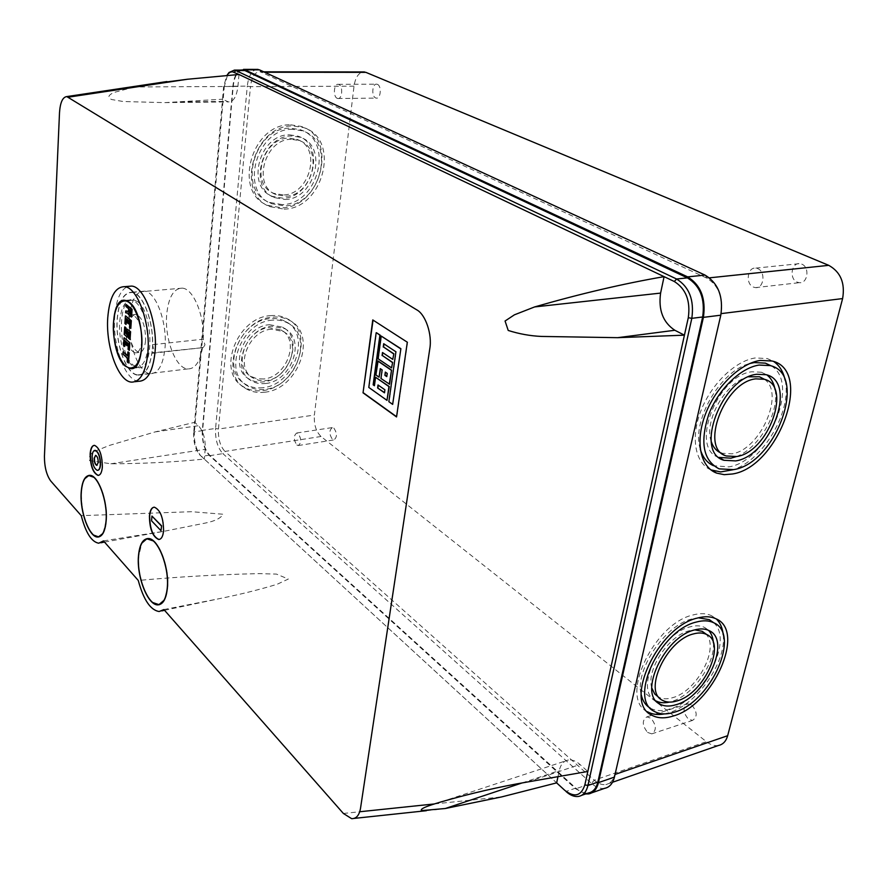 <?xml version="1.0" encoding="UTF-8"?>
<svg xmlns="http://www.w3.org/2000/svg" width="888" height="888" viewBox="0 0 888 888"><rect width="100%" height="100%" fill="white"/><g stroke="black" fill="none" stroke-linecap="round" stroke-linejoin="round"><path stroke-width="0.67" stroke-dasharray="4.44 3.33" d="M138.572 381.274C125.252 380.797 112.487 345.732 114.674 317.105C116.017 299.844 120.457 289.61 128.005 286.38M152.47 344.677L154.101 350.46L152.514 353.258L151.87 352.947C149.606 367.654 144.966 374.98 137.94 374.903C126.429 374.492 115.351 344.1 117.272 319.303C118.814 301.598 123.698 292.663 131.912 292.507C142.435 293.051 153.335 320.235 152.47 344.677L203.308 339.183L204.962 344.833L203.274 347.596L151.87 352.947M202.608 347.297C200.1 361.738 195.182 368.953 187.823 368.942C175.78 368.631 164.458 338.883 166.7 314.53C168.487 297.147 173.682 288.356 182.284 288.145C193.284 288.622 204.44 315.207 203.308 339.183M137.573 301.654C153.702 312.809 154.068 371.317 138.239 367.61L133.278 365.168C117.571 352.947 117.338 296.237 133.278 299.656L137.573 301.654M148.085 346.098C146.675 360.106 142.802 367.166 136.441 367.277C127.128 366.933 118.115 342.213 119.691 322.055C120.968 307.714 124.919 300.477 131.546 300.355C140.681 300.732 149.872 325.774 148.085 346.098M145.588 340.382C144.788 348.385 142.568 352.414 138.905 352.481C132.612 349.539 129.437 340.948 129.382 326.729C130.136 318.614 132.379 314.53 136.13 314.452C142.402 317.438 145.554 326.074 145.588 340.382M141.803 340.781C141.026 348.795 138.805 352.836 135.154 352.891C128.893 349.939 125.719 341.347 125.652 327.095C126.396 318.981 128.627 314.885 132.368 314.818C138.617 317.804 141.769 326.451 141.803 340.781M128.438 314.474L128.349 313.375M125.752 312.798L125.885 310.745M128.483 311.311L128.671 308.691M126.152 306.626L126.285 304.562M125.064 323.543L125.552 315.873M129.659 327.428L129.892 321.667M127.517 322.921L127.583 319.736M126.64 333.899L127.139 328.804M128.705 338.217L128.938 332.489M124.353 334.487L124.842 326.862M123.643 345.365L124.142 337.784M128.216 349.339L128.449 343.645M126.085 344.822L126.152 341.669M127.65 355.533L128.038 351.87M127.373 361.96L127.495 358.075M123.077 354.168L123.243 351.659M130.913 314.075L130.958 310.922M152.392 349.006C154.634 323.798 143.212 292.696 131.901 292.23C123.632 292.396 118.715 301.387 117.161 319.214C115.229 344.167 126.374 374.758 137.962 375.18C145.81 375.047 150.616 366.333 152.392 349.006M129.459 318.026C131.08 300.277 136.064 291.32 144.433 291.142C155.877 291.597 167.366 322.533 165.035 347.619C163.203 364.857 158.308 373.548 150.372 373.693C138.65 373.293 127.439 342.868 129.459 318.026M93.762 535.131C85.459 525.874 81.341 511.666 81.396 492.518C81.752 486.502 82.873 481.906 84.76 478.732M88.955 475.369L90.021 475.302C98.324 474.847 108.014 500.965 106.449 520.224C105.617 530.358 103.064 535.93 98.79 536.951M152.836 602.564C144.267 595.904 137.274 572.56 138.706 555.91L141.925 543.034M147.064 538.605L148.363 538.494C158.153 537.717 169.797 567.099 167.632 587.912C166.622 597.935 163.814 603.551 159.207 604.739M153.902 507.226L154.623 507.159C160.584 509.867 163.647 517.737 163.814 530.758C163.292 535.997 161.816 538.883 159.374 539.416M94.161 445.354L94.761 445.31C99.756 447.752 102.364 454.911 102.586 466.766C102.164 472.028 100.821 474.88 98.579 475.335M94.061 477.367C102.364 486.546 106.46 500.788 106.338 520.113L103.019 533.366M98.746 536.707L97.924 536.763C89.522 537.185 80.12 511.555 81.496 492.629C82.207 482.517 84.704 476.845 88.989 475.613M153.546 541.014C161.982 547.463 169.131 571.162 167.51 587.778L164.402 599.966M159.152 604.473L158.119 604.562C148.174 605.305 136.896 576.479 138.817 556.043C139.705 545.965 142.469 540.248 147.108 538.872M97.813 470.34L97.613 470.34C94.272 468.72 92.53 463.969 92.374 456.099C92.618 452.736 93.451 450.827 94.861 450.36M95.582 455.366L95.86 455.333C97.525 456.143 98.39 458.519 98.468 462.47L97.047 465.334M290.543 124.797L301.043 126.385C338.783 137.385 321.345 207.725 281.818 207.803L267.91 205.383C232.534 192.962 251.315 123.488 290.543 124.797M284.038 209.113C323.609 209.013 341.114 138.528 303.341 127.528L292.818 125.952C253.546 124.653 234.687 194.261 270.096 206.693L284.038 209.113M270.496 315.651C276.679 315.074 282.262 316.106 287.235 318.781C315.973 332.578 296.57 387.779 262.626 390.576C255.367 391.486 248.895 390.165 243.212 386.613C216.295 371.928 236.896 317.26 270.496 315.651M264.691 392.207C298.668 389.388 318.137 334.077 289.377 320.268C284.393 317.604 278.81 316.572 272.616 317.16C238.983 318.792 218.315 373.571 245.255 388.256C250.938 391.808 257.42 393.129 264.691 392.207M647.396 711.71C618.77 698.745 653.49 623.609 692.929 614.984C700.221 613.02 706.46 613.286 711.665 615.761L716.283 618.936M723.209 634.665C726.817 661.638 697.058 704.561 669.208 712.664L664.39 713.908M710.844 469.863C695.115 463.092 690.387 437.629 700.932 410.778C711.332 383.927 735.331 360.783 755.322 357.953L767.31 358.563L773.648 361.471M785.159 380.341C792.251 410.778 763.347 460.173 733.222 469.708M377.378 84.338C381.884 85.87 380.786 99.134 376.257 98.113L375.657 97.946C371.184 96.359 372.283 83.172 376.823 84.182L377.378 84.338M337.229 98.335L337.817 98.513C342.246 99.545 343.245 86.058 338.839 84.504L338.284 84.338C333.844 83.317 332.845 96.725 337.229 98.335M333.855 428.094C337.274 433.333 337.274 437.285 333.866 439.926L332.434 439.371C329.037 434.11 329.037 430.181 332.445 427.561L333.855 428.094M296.825 444.966L298.235 445.543C301.543 442.879 301.52 438.883 298.157 433.544L296.781 432.989C293.473 435.631 293.484 439.616 296.825 444.966M801.731 264.125C809.989 267.088 807.791 283.805 799.333 282.684L797.235 282.162C789.032 279.098 791.264 262.482 799.755 263.636L801.731 264.125M753.368 287.079L755.455 287.623C763.846 288.8 765.944 271.695 757.753 268.631L755.788 268.121C747.352 266.922 745.221 283.916 753.368 287.079M691.808 705.105C697.335 711.876 697.58 716.982 692.54 720.412L688.322 719.058C682.828 712.265 682.606 707.17 687.678 703.796L691.808 705.105M647.596 732.445L651.759 733.865C656.72 730.424 656.454 725.219 650.96 718.259L646.875 716.871C641.891 720.257 642.135 725.452 647.596 732.445M292.463 129.304C256.277 128.161 238.972 192.308 271.661 203.707L284.371 205.894C320.812 205.85 336.985 140.97 302.275 130.791L292.463 129.304M282.162 204.595L269.464 202.397C236.807 191.009 254.046 126.995 290.187 128.15L299.989 129.637C334.654 139.816 318.548 204.573 282.162 204.595M272.294 320.18C241.303 321.734 222.311 372.205 247.186 385.703C252.403 388.933 258.341 390.143 264.99 389.31C296.281 386.746 314.252 335.819 287.834 323.077C283.217 320.59 278.044 319.625 272.294 320.18M262.926 387.679C256.277 388.5 250.349 387.301 245.144 384.06C220.291 370.574 239.216 320.202 270.174 318.67C275.913 318.126 281.085 319.092 285.703 321.578C312.099 334.321 294.183 385.148 262.926 387.679M713.719 622.754C734.01 640.048 703.351 699.844 670.118 708.913C662.282 711.377 655.644 711.099 650.194 708.08L654.378 711.421M641.214 694.716C634.554 670.473 664.801 625.219 691.963 618.947L698.356 617.804M771.383 365.945C800.843 383.538 767.321 461.294 728.882 466.877L713.575 465.734M700.266 449.117C691.13 421.6 720.379 370.607 749.672 363.581M289.488 134.821L297.813 136.108C326.396 144.633 312.976 198.224 282.828 198.168L272.516 196.403C245.321 187.046 259.518 133.955 289.488 134.821M285.048 199.456C315.229 199.5 328.704 145.799 300.1 137.263L291.764 135.986C261.76 135.131 247.497 188.334 274.725 197.691L285.048 199.456M269.541 324.697L282.573 327.15C304.329 337.751 289.421 379.842 263.536 381.873C258.097 382.528 253.235 381.551 248.962 378.921C228.272 367.799 243.867 326.029 269.541 324.697M265.612 383.483C291.519 381.429 306.471 339.272 284.693 328.66L271.661 326.218C245.954 327.572 230.303 369.419 251.015 380.552C255.289 383.172 260.162 384.16 265.612 383.483M656.121 700.987L655.622 700.71C633.577 690.942 659.895 633.655 690.043 626.861C695.726 625.296 700.577 625.507 704.617 627.461L708.557 630.369M713.386 642.779C715.451 663.458 692.84 695.437 671.939 701.398L669.341 702.108M718.958 457.42C689.166 449.106 717.005 375.069 751.981 371.761L761.471 372.25L766.799 374.869M775.091 389.776C779.697 412.665 758.607 448.784 736.263 456.632M291.408 139.327C264.502 138.595 251.759 186.314 276.224 194.672L285.392 196.226C312.443 196.304 324.553 148.174 298.979 140.493L291.408 139.327M283.172 194.938L274.015 193.384C249.572 185.037 262.26 137.407 289.133 138.151L296.703 139.327C322.255 147.008 310.19 195.027 283.172 194.938M271.339 329.226C248.285 330.469 234.288 368.009 252.902 377.955L259.019 380.364L265.912 380.575C289.133 378.754 302.575 340.981 283.106 331.435L271.339 329.226M263.847 378.954L256.954 378.743L250.849 376.346C232.245 366.389 246.198 328.926 269.231 327.694L280.974 329.914C300.433 339.449 287.035 377.167 263.847 378.954M705.461 633.655C720.446 646.52 697.535 691.042 672.86 697.624C667.132 699.389 662.282 699.189 658.308 697.013M651.736 687.889C646.009 670.151 668.531 635.664 689.088 630.802L694.838 629.858M764.468 379.32C785.292 393.184 760.206 449.916 732.056 453.812L721.633 453.246M711.233 441.503C703.485 420.901 726.295 381.241 748.628 376.79M407.315 342.202L372.771 319.924M407.625 342.169L396.836 416.894M149.584 84.149L134.643 86.957L113.919 92.474C108.059 95.26 107.293 97.602 111.633 99.523L123.21 101.521L164.846 102.631L222.533 99.201L194.594 422.322L155.123 431.912L109.379 445.432L96.059 450.782C90.754 452.858 88.589 456.11 89.555 460.572L110.834 463.791C142.957 463.691 174.115 462.126 204.307 459.085L556.654 782.872M163.892 609.557L218.637 598.812C239.76 594.549 259.263 589.699 277.123 584.282L288.311 579.054L276.49 574.103L259.096 573.615C219.569 574.469 179.298 576.745 138.262 580.441M103.463 540.903L164.857 531.135L205.661 522.988C214.996 521.101 220.823 518.181 223.143 514.241L191.564 511.699L81.252 515.662M374.447 385.492L375.868 377.234M387.29 400.322L369.075 387.39L376.468 332.723M391.863 367.854L378.399 358.73L381.507 336.019M392.951 404.34L389.155 401.654L396.215 351.737L383.971 343.889M393.062 359.351L382.761 352.691M389.566 384.204L381.241 378.432L382.428 369.852L380.541 368.809M379.398 377.145L376.19 374.925L378.088 360.983M161.239 530.658L151.815 520.779L152.181 516.017M239.005 74.481L237.917 86.447C236.574 96.781 233.389 101.931 228.36 101.909L222.533 99.201L223.609 86.802L226.784 75.613M557.964 776.678L559.251 770.584C560.694 764.357 563.747 760.827 568.42 759.973C572.127 759.518 575.99 761.027 579.997 764.501L587.834 771.461M223.609 86.802L224.298 86.413L194.372 431.834L193.706 432.645L194.594 422.322L198.413 425.707C203.308 431.124 205.561 438.994 205.184 449.328L204.307 459.085L200.166 455.267L556.632 782.872M193.706 432.645C193.318 441.736 195.238 449.051 199.478 454.578L200.166 455.267M241.858 70.108C237.207 71.495 234.332 76.912 233.222 86.369L202.597 430.636C202.187 441.247 204.54 449.406 209.635 455.133L575.824 788.089C580.119 791.918 584.304 793.55 588.389 792.995M233.222 86.369L224.298 86.413L227.805 74.159M585.636 793.95L575.668 788.822L209.579 455.711C204.307 449.794 201.887 441.347 202.298 430.38L232.889 86.214C233.755 78.066 236.097 72.694 239.893 70.097M209.635 455.133L201.387 456.41L200.644 455.666C196.037 449.65 193.939 441.713 194.372 431.834L202.597 430.636M384.904 389.799L384.781 392.774M385.203 389.765L378.321 384.937M387.19 373.371L385.325 372.094M387.501 373.326L387.046 376.568M232.889 86.214L247.286 86.136C248.462 76.412 251.482 70.829 256.355 69.408M259.496 69.863L261.338 72.239L260.029 71.828C254.956 71.817 251.759 76.768 250.46 86.669L247.286 86.136L215.573 428.449L202.298 430.38M209.579 455.711L222.877 453.635C217.56 447.752 215.129 439.36 215.573 428.449L218.448 429.037L314.385 415.051L354.035 86.158C355.289 77.9 358.241 73.16 362.881 71.95M354.035 86.158L250.46 86.669L218.448 429.037C218.048 438.739 220.213 446.209 224.942 451.415L222.877 453.635L591.475 783.383L575.668 788.822M604.562 788.355C600.299 788.955 595.937 787.301 591.475 783.383L594.261 780.186L706.426 741.691L321.012 436.496C316.006 431.557 313.797 424.409 314.385 415.051M264.646 72.239L261.338 72.239L706.77 278.111C718.481 285.303 723.132 297.158 720.745 313.664L720.801 315.185M321.012 436.496L224.942 451.415L594.261 780.186C598.223 783.638 602.086 785.103 605.871 784.57L612.52 782.261M614.418 777.122L614.651 774.569C613.186 780.374 610.267 783.716 605.871 784.57M615.04 774.436L721.123 313.619M718.414 745.487C714.485 746.109 710.489 744.843 706.426 741.691M343.379 813.464L359.696 811.754M434.432 803.94L501.698 796.902M237.917 86.447L134.643 86.957M527.528 781.984L579.997 764.501M522.089 782.95L559.251 770.584M110.834 463.791L205.184 449.328M155.123 431.912L198.413 425.707M179.987 101.92L226.84 101.41M575.824 788.089L565.989 791.474M709.479 277.833L706.77 278.111L705.039 275.091M135.109 381.696L131.568 382.129M182.284 288.145L131.912 292.507M132.767 368.254L138.239 367.61M152.514 353.258L203.274 347.596M187.823 368.942L137.94 374.903M125.208 300.377L133.278 299.656M136.441 367.277L134.221 367.532M132.667 367.71L130.181 367.998M138.905 352.481L135.154 352.891M131.546 300.355L126.784 300.777M136.13 314.452L132.368 314.818M144.433 291.142L131.901 292.23M303.341 127.528L301.043 126.385M289.377 320.268L287.235 318.781M711.665 615.761L716.05 618.825M767.31 358.563L772.238 361.028M337.817 98.513L376.257 98.113M298.235 445.543L333.866 439.926M755.455 287.623L799.333 282.684M651.759 733.865L692.54 720.412M271.661 203.707L269.464 202.397M247.186 385.703L245.144 384.06M714.452 466.078L719.136 468.864M300.1 137.263L297.813 136.108M284.693 328.66L282.573 327.15M704.617 627.461L708.968 630.558M761.471 372.25L766.377 374.736M276.224 194.672L274.015 193.384M252.902 377.955L250.849 376.346M659.518 697.968L662.504 700.321M721.644 453.246L726.351 455.977M150.372 373.693L137.962 375.18M351.648 818.669L354.279 818.392M426.384 810.7L440.559 809.19M441.225 801.853L568.42 759.973M164.846 102.62L228.36 101.909M581.607 795.359L578.51 796.436M199.478 454.578L200.644 455.666M591.896 792.784L588.677 793.905M260.029 71.828L263.758 71.828M270.096 206.693L267.91 205.383M245.255 388.256L243.212 386.613M338.284 84.338L376.823 84.182M296.781 432.989L332.445 427.561M755.788 268.121L799.755 263.636M646.875 716.871L687.678 703.796M302.275 130.791L299.989 129.637M287.834 323.077L285.703 321.578M274.725 197.691L272.516 196.403M251.015 380.552L248.962 378.921M655.622 700.71L656.498 701.409M298.979 140.493L296.703 139.327M283.106 331.435L280.974 329.914M159.163 611.521L161.905 610.889M164.524 610.278L218.637 598.812M98.723 543.223L100.966 542.768M104.484 542.069L164.857 531.135"/><path stroke-width="1.33" d="M128.005 286.38L131.624 286.08C144.578 286.613 157.72 322.355 155.111 351.315C153.058 371.14 147.541 381.13 138.572 381.274L135.109 381.696M107.748 317.771C105.617 346.464 118.348 381.629 131.568 382.129C140.482 381.995 145.943 371.983 147.963 352.103C150.505 323.077 137.407 287.224 124.542 286.669C115.074 286.857 109.479 297.225 107.748 317.771M129.47 302.386C145.488 313.586 145.943 372.283 130.236 368.542L125.297 366.078C109.701 353.813 109.379 296.936 125.208 300.377L129.47 302.386M113.486 322.666C111.944 342.868 120.923 367.643 130.181 367.998C136.497 367.898 140.348 360.828 141.736 346.786C143.479 326.418 134.31 301.298 125.23 300.921C118.648 301.043 114.73 308.291 113.486 322.666M125.641 312.576L128.383 313.364L125.73 312.798L125.719 310.933L125.608 312.676M125.719 310.933L128.483 311.311M128.671 308.691L125.996 306.549L126.285 304.562L132.079 309.301L131.568 317.072L132.079 309.301M131.235 316.794L128.316 314.463L128.36 313.286M125.552 315.873L131.324 320.69L130.814 328.405L130.947 320.868L125.552 315.873M130.481 328.116L129.504 327.361L129.903 321.756M129.892 321.667L128.716 320.757M128.871 320.89L128.516 323.843L128.527 320.479M128.338 323.609L127.361 322.855L127.595 319.824M127.361 322.855L127.595 319.713L126.218 318.559L127.572 319.78M126.562 318.959L126.041 324.464L126.218 318.559M125.863 324.231L124.908 323.476L125.386 316.095M130.592 331.735L126.962 329.026L130.592 331.735L130.081 339.405L128.549 338.15L128.949 332.589M128.549 338.15L128.949 332.478L127.761 331.579M127.916 331.712L127.395 337.185L127.572 331.302M127.217 336.941L124.198 334.421L124.842 326.862L125.985 327.827L125.652 333.056L126.64 333.899M129.87 342.724L124.142 337.784L129.87 342.724L129.359 350.338L128.083 349.328L128.449 343.745M128.449 343.645L127.273 342.724M127.428 342.857L127.062 345.765L127.084 342.446M126.895 345.521L125.941 344.755L126.163 341.758M125.941 344.755L126.163 341.647L124.986 340.748M125.141 340.881L124.786 346.353L123.521 345.354L123.965 338.006M128.038 351.87L129.193 352.88L128.516 362.97L128.804 353.058L128.038 351.87M128.183 362.67L127.228 361.904L127.472 358.119L122.955 354.157L127.472 358.119M127.894 352.259L127.639 356.044L123.066 351.881L127.65 355.533M128.394 313.187L128.283 314.408M131.69 309.49L126.118 304.784M126.129 304.939L125.996 306.549M126.029 306.482L128.682 308.78M128.682 308.658L128.505 311.422M125.397 316.25L124.908 323.476M129.914 321.645L129.504 327.361M126.984 329.182L126.662 334.121M126.64 334.41L125.652 333.056M125.264 333.233L125.985 327.827M125.608 328.016L124.675 327.084M124.686 327.239L124.198 334.421M123.987 338.161L123.499 345.299M128.46 343.634L128.061 349.284M123.088 352.036L122.955 354.157M122.955 354.046L127.506 358.064L127.228 361.904M130.769 314.163L129.126 313.109L130.758 313.952M130.98 310.944L129.371 309.49L130.991 310.833L130.758 314.452M129.715 309.901L129.515 312.92M81.163 492.551C81.996 481.407 84.871 475.657 89.788 475.335C98.08 474.88 107.77 501.01 106.205 520.268C105.284 531.146 102.464 536.729 97.736 537.051C89.255 537.473 79.776 511.632 81.163 492.551M84.76 478.732L88.955 475.369M138.461 555.966C139.494 544.733 142.713 538.927 148.118 538.539C157.909 537.762 169.541 567.143 167.377 587.956C166.245 598.845 163.092 604.484 157.92 604.883C147.896 605.627 136.53 576.567 138.461 555.966M141.925 543.034L147.064 538.605M149.428 516.017C149.983 510.311 151.626 507.37 154.379 507.203C160.34 509.912 163.403 517.782 163.57 530.802C162.981 536.43 161.35 539.327 158.663 539.493C152.681 536.796 149.606 528.971 149.428 516.017M159.374 539.416L158.908 539.449C152.925 536.752 149.85 528.926 149.672 515.972C150.139 510.855 151.548 507.947 153.902 507.226M90.132 454.034C90.565 448.385 92.03 445.487 94.517 445.354C99.512 447.785 102.12 454.945 102.353 466.799C101.876 472.394 100.433 475.247 97.991 475.38C92.985 472.949 90.365 465.834 90.132 454.034M98.579 475.335L98.224 475.346C93.218 472.916 90.598 465.8 90.365 453.99C90.731 448.884 92.008 446.009 94.161 445.354M103.019 533.366L98.746 536.707M81.263 492.662C79.887 511.588 89.288 537.218 97.702 536.796C102.386 536.485 105.195 530.935 106.105 520.157C107.659 501.054 98.046 475.136 89.81 475.58C84.937 475.901 82.085 481.596 81.263 492.662M164.402 599.966L159.152 604.473M138.572 556.088C136.652 576.523 147.93 605.361 157.875 604.617C163.004 604.217 166.134 598.623 167.266 587.834C169.408 567.188 157.864 538.039 148.152 538.805C142.79 539.194 139.605 544.955 138.572 556.088M94.861 450.36L95.305 450.327C98.635 451.948 100.366 456.71 100.522 464.613C100.233 468.165 99.334 470.074 97.813 470.34M92.141 456.132C92.297 464.013 94.039 468.753 97.369 470.374C99.001 470.285 99.978 468.376 100.288 464.646C100.133 456.743 98.39 451.981 95.06 450.36C93.407 450.449 92.43 452.369 92.141 456.132M94.161 458.241L95.615 455.366C97.28 456.177 98.157 458.552 98.235 462.504L96.77 465.368C95.105 464.557 94.239 462.182 94.161 458.241M97.047 465.334L97.014 465.334C95.338 464.524 94.472 462.149 94.394 458.208L95.582 455.366M673.382 715.972C712.953 705.15 746.175 631.157 716.05 618.825C710.844 616.35 704.595 616.106 697.302 618.081C657.786 626.817 622.899 702.275 651.625 715.095C657.564 718.403 664.812 718.692 673.382 715.972M716.283 618.936C720.201 622.71 722.51 627.96 723.209 634.665M732.511 473.981C778.443 467.199 813.741 370.673 772.238 361.028L760.261 360.428C739.982 363.325 715.606 387.135 705.338 414.441C694.927 441.747 700.332 467.155 716.683 473.126L724.208 474.669L732.511 473.981M773.648 361.471C779.553 365.501 783.394 371.795 785.159 380.341M733.222 469.708L720.679 471.928L710.844 469.863M650.194 708.08C645.609 705.383 642.623 700.932 641.214 694.716M696.325 622.055C659.928 630.18 627.872 699.633 654.378 711.421C659.806 714.429 666.455 714.696 674.292 712.22C710.744 702.319 741.402 634.121 713.708 622.743C708.89 620.446 703.096 620.213 696.325 622.055M713.575 465.734C707.07 462.881 702.63 457.342 700.266 449.117M749.672 363.581L754.212 362.57L765.389 363.137L771.383 365.945M759.129 365.057C740.437 367.765 718.026 389.721 708.602 414.851C699.766 442.679 703.285 460.683 719.136 468.864L733.577 469.63C775.89 463.481 808.435 374.525 770.307 365.612L759.129 365.057M676.134 704.684C706.337 696.603 731.823 640.004 708.968 630.558C704.939 628.604 700.077 628.415 694.394 629.981C664.224 636.851 637.773 694.294 659.806 704.029C664.268 706.471 669.719 706.693 676.134 704.684M708.557 630.369C711.399 633.41 713.009 637.54 713.386 642.779M735.708 460.916C770.784 455.966 797.824 382.162 766.377 374.736L756.876 374.27C721.667 377.666 693.761 452.469 723.975 460.284L735.708 460.916M766.799 374.869C771.161 378.155 773.925 383.117 775.091 389.776M736.263 456.632L730.99 458.175L718.958 457.42M659.518 697.968L654.722 693.983L651.736 687.889M693.428 633.932C666.377 640.148 642.712 691.608 662.504 700.321C666.488 702.486 671.339 702.686 677.067 700.898C704.14 693.706 727.028 642.934 706.582 634.454C702.941 632.678 698.556 632.511 693.428 633.932M721.633 453.246C716.649 451.37 713.175 447.452 711.233 441.503M748.628 376.79L759.484 376.778L764.468 379.32M755.755 378.854C724.197 381.984 699.222 448.995 726.351 455.977L736.774 456.532C768.231 452.17 792.507 385.958 764.379 379.287L755.755 378.854M363.037 392.829L372.771 319.924L407.315 342.202L396.536 416.938L363.037 392.829L373.049 320.102M343.379 813.464L351.648 818.669C356.399 818.758 359.363 815.206 360.561 808.002L429.759 348.929C432.445 334.499 425.496 314.274 416.639 309.779L66.778 96.581C62.637 97.125 60.218 102.486 59.507 112.654L44.433 456.321C44.444 466.966 46.553 475.213 50.783 481.052L81.252 515.662C85.703 532.722 91.531 541.913 98.723 543.223L103.463 540.903L138.262 580.441C143.512 599.789 150.472 610.156 159.163 611.521L163.892 609.557L343.379 813.464M396.57 416.705L363.325 392.796M98.79 536.951L93.762 535.131M159.207 604.739L152.836 602.564M587.834 771.461L584.87 784.814C581.174 796.025 574.458 797.857 564.746 790.309L556.654 782.872L501.698 796.902L445.288 808.513L421.578 810.611C418.803 808.247 435.142 803.762 441.225 801.853C470.962 793.306 499.733 786.69 527.528 781.984L587.834 771.461L684.426 335.165L617.66 337.673L541.325 336.43C530.247 335.93 519.214 333.944 508.225 330.458L505.061 321.023L514.407 314.829L534.632 306.926C580.475 293.706 623.631 283.616 664.091 276.645L239.005 74.481L187.401 79.254L149.584 84.149M376.168 332.756L368.786 387.423L386.99 400.366L388.933 386.58L375.569 377.267L374.414 385.725L373.149 384.826L379.909 335.209L376.468 332.723L380.208 335.176L373.448 384.781L374.447 385.492M375.569 377.267L389.233 386.535L386.99 400.366M392.629 362.426L391.564 367.898L392.629 362.426L382.373 355.533L382.761 352.691M400.588 348.751L381.207 336.053L400.888 348.707L392.651 404.384L400.888 348.707M383.971 343.889L383.549 346.986L393.839 353.813L392.762 359.385L393.839 353.813M380.541 368.809L379.098 377.189L380.275 368.631L382.129 369.896L380.941 378.466L389.566 384.204L391.541 370.13L378.088 360.983L375.89 374.958L379.098 377.189M88.989 475.613L94.061 477.367M147.108 538.872L153.546 541.014M160.983 530.702L151.571 520.823L151.937 516.061L161.616 525.851L160.983 530.702L161.616 525.851M227.805 74.159L229.015 72.494L234.454 70.085L235.842 70.529L676.589 278.999C689.277 286.957 694.349 300.077 691.819 318.337L688.3 317.693L684.426 335.165L674.847 330.269C663.014 322.444 658.263 310.045 660.594 293.096L664.091 276.645L674.314 281.507C685.947 288.844 690.609 300.91 688.3 317.693M239.005 74.481L232.356 71.728L230.07 72.261L227.95 73.993L229.015 72.494M584.87 784.814L587.912 785.514L691.819 318.337L702.663 316.983L597.846 782.095C596.281 788.444 593.129 792.074 588.389 792.995L581.607 795.359M556.654 782.872L557.964 776.678M556.632 782.872L564.746 790.309M381.207 336.053L378.099 358.774L391.564 367.898M392.329 362.459L382.373 355.533M382.073 355.566L382.495 352.514L392.762 359.385M393.539 353.846L383.549 346.986M383.25 347.019L383.705 343.712L395.915 351.781L388.855 401.687L392.651 404.384M389.266 384.249L391.541 370.13M391.242 370.174L377.789 361.028M151.937 516.061L161.372 525.896M226.784 75.613L227.95 73.993M234.221 72.206L235.842 70.529L244.877 70.552L687.423 277.877C700.144 285.781 705.216 298.823 702.663 316.983M384.482 392.818L377.611 387.978L378.022 384.981L384.904 389.799L384.482 392.818M384.881 375.324L385.325 372.094L387.19 373.371L386.746 376.601L384.881 375.324L385.603 372.272M244.877 70.552L241.858 70.108M239.893 70.097L244.944 69.83L687.645 276.878C700.799 285.059 706.06 298.557 703.407 317.36L598.445 782.628C596.825 789.199 593.573 792.951 588.677 793.905L585.636 793.95M597.846 782.095L587.912 785.514C586.358 791.885 583.227 795.526 578.51 796.436C574.436 796.991 570.263 795.337 565.989 791.474M384.515 392.585L377.611 387.978M377.911 387.934L378.299 385.17M386.78 376.379L385.181 375.28M256.355 69.408L259.496 69.863L705.039 275.091C718.237 283.183 723.498 296.548 720.801 315.185L703.407 317.36M598.445 782.628L614.418 777.122C612.775 783.649 609.49 787.39 604.562 788.355L591.896 792.784M614.418 777.122L720.801 315.185M362.881 71.95L365.878 72.35L828.737 265.346C840.625 271.983 845.254 283.061 842.612 298.579L727.661 735.708C726.073 741.269 722.987 744.533 718.414 745.487L612.52 782.261M664.39 713.908C657.808 715.14 652.169 714.418 647.463 711.743L647.396 711.71M698.356 617.804L709.334 619.669L713.719 622.754L709.334 619.669M669.341 702.108C664.235 703.229 659.828 702.863 656.121 700.987M694.838 629.858L702.23 631.346L705.461 633.655M128.316 314.341L131.213 316.739M128.494 311.655L125.741 311.055M124.942 323.41L125.852 324.187M127.395 322.788L128.316 323.565M129.537 327.295L130.469 328.072M124.231 334.365L127.206 336.907M128.582 338.095L129.737 339.083L130.214 331.923M123.521 345.243L124.431 346.031L124.797 340.47M125.963 344.688L126.884 345.488M128.094 349.217L129.015 350.016L129.482 342.901M127.262 361.838L128.172 362.648M129.126 313.109L129.371 309.49M359.696 811.754L434.432 803.94M187.401 79.254L68.431 97.158M674.314 281.507L676.589 278.999L687.423 277.877M534.632 306.926L660.594 293.096M617.66 337.673L674.847 330.269M445.288 808.513L522.089 782.95M705.039 275.091L687.645 276.878M244.944 69.83L259.496 69.863M828.737 265.346L709.479 277.833M264.646 72.239L365.878 72.35M615.04 774.436L727.661 735.708M721.123 313.619L842.612 298.579M130.236 368.542L132.767 368.254M131.624 286.08L124.542 286.669M134.221 367.532L132.667 367.71M126.784 300.777L125.23 300.921M128.349 313.375L125.73 312.798M131.346 316.972L128.316 314.463M128.471 311.533L128.66 308.724L126.041 306.604M125.985 324.409L124.942 323.532M127.561 319.802L126.407 318.836M128.449 323.787L127.395 322.91M130.592 328.305L129.537 327.417M126.618 334.254L126.962 329.026M127.328 337.129L124.231 334.476M129.859 339.305L128.582 338.206M124.564 346.253L123.521 345.354M127.006 345.709L125.963 344.81M129.137 350.238L128.083 349.328M127.628 355.888L127.872 352.103M122.921 354.112L123.066 351.881M128.294 362.87L127.25 361.949M130.736 314.296L130.958 310.9L129.559 309.779M354.279 818.392L426.384 810.7M66.778 96.581L166.933 81.552M243.479 70.108L234.454 70.085M258.053 69.408L243.501 69.375M263.758 71.828L364.491 71.95M647.463 711.743L651.625 715.095M712.01 470.34L716.683 473.126M765.389 363.137L770.307 365.612M656.498 701.409L659.806 704.029M719.269 457.531L723.975 460.284M702.23 631.346L706.582 634.454M759.484 376.778L764.379 379.287M161.905 610.889L164.524 610.278M100.966 542.768L104.484 542.069"/></g></svg>
